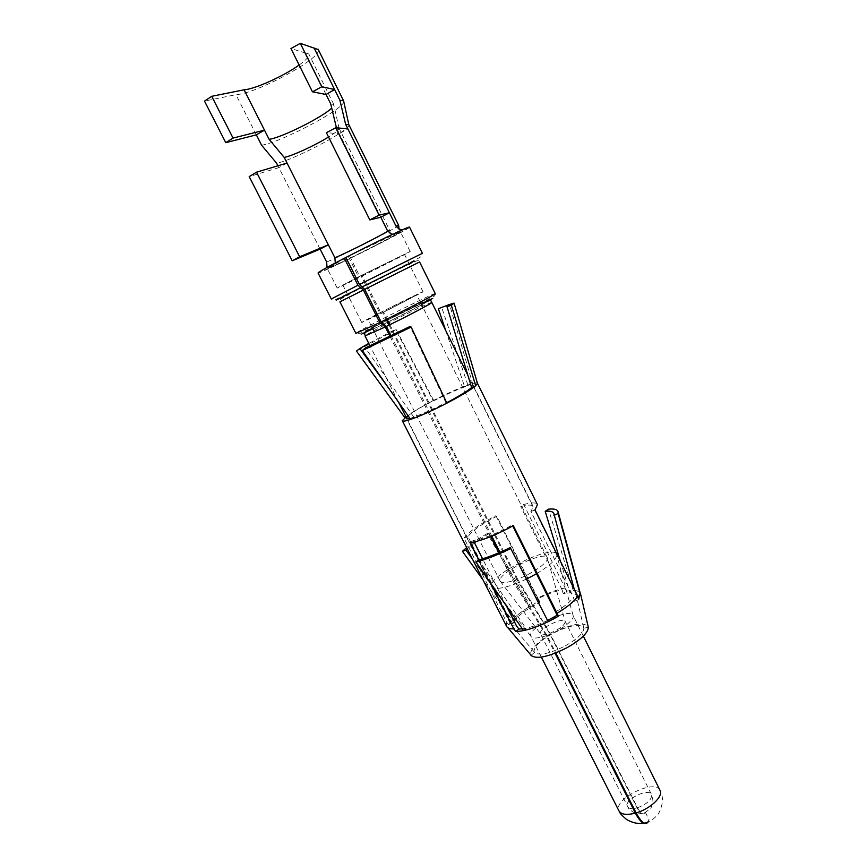 <?xml version="1.0" encoding="UTF-8"?>
<svg xmlns="http://www.w3.org/2000/svg" width="867" height="867" viewBox="0 0 867 867"><rect width="100%" height="100%" fill="white"/><g stroke="black" fill="none" stroke-linecap="round" stroke-linejoin="round"><path stroke-width="0.65" stroke-dasharray="4.33 3.25" d="M326.057 94.492L305.52 53.05L308.793 53.982C309.801 55.987 306.582 59.671 299.137 65.025M305.52 53.05L290.944 48.541M318.308 49.592C322.546 57.829 256.426 93.831 235.954 94.666L204.504 101.103M392.751 234.253L395.688 233.646L404.304 229.191C425.144 220.63 345.131 261.834 324.442 270.396L327.022 267.426M324.442 270.396L332.635 266.169L335.312 262.961M287.042 163.05L278.86 167.645L277.917 165.781M343.592 100.81L343.787 101.667C344.004 109.058 280.399 142.643 261.585 145.201M256.339 134.851L235.954 94.666M336.439 127.796L339.322 133.659L347.873 128.858M402.537 229.755L404.304 229.191M330.728 103.932L333.741 104.376L331.714 108.039M348.946 124.837L348.935 125.206C349.033 130.906 292.721 160.449 276.627 163.234M320.107 249.089L278.86 167.645L249.187 176.608M345.857 257.466L400.359 231.706C403.372 231.619 345.239 261.195 330.587 267.22L327.217 268.402L348.35 256.567L358.548 276.833L360.975 275.706L380.223 313.995L382.748 312.586L386.183 319.424M336.472 127.904L339.073 128.587C338.585 130.148 335.074 132.944 328.539 137.008M380.819 217.259L339.322 133.659L326.393 132.705M409.538 227.165C410.178 228.942 318.85 274.666 318.048 272.975M345.911 257.586L348.35 256.567M349.553 255.949L359.751 276.226L361.983 275.197L381.242 313.496L383.561 312.185L386.985 319.023M389.847 324.724L517.653 579.189C532.988 573.466 549.407 561.567 547.348 557.849L547.315 557.752C544.996 549.776 496.683 573.575 500.086 581.009L500.118 581.107C501.538 583.48 507.108 582.949 516.84 579.492L549.548 633.387L637.061 807.871C640.214 813.647 642.74 815.327 644.647 812.932L645.102 811.859L649.09 819.824L648.418 821.688C650.965 820.897 653.881 818.762 657.153 815.305C659.039 814.08 664.393 802.528 661.738 794.876L660.166 790.661M645.102 811.859L644.723 812.899C643.032 815.251 640.626 813.539 637.483 807.741L549.971 633.235L517.653 579.189M499.956 552.312L515.767 583.762L547.001 635.457L555.801 652.97M391.115 335.865L491.806 536.12M382.401 324.832L360.835 334.218L379.302 324.095L431.842 298.519C434.378 297.63 433.132 298.616 428.114 301.478L383.626 324.236L415.922 307.969L433.045 298.476L431.311 298.79L409.961 308.717L367.76 330.251C362.233 333.34 360.271 334.673 361.875 334.25L382.64 324.702M390.009 336.396L490.7 536.575M498.85 552.788L514.64 584.185L546.275 635.717L555.086 653.252M646.338 823.498L649.09 819.824M389.045 325.114L516.84 579.492M359.751 276.226L410.156 251.495C413.006 250.791 337.404 288.678 337.187 288.061L358.548 276.833M515.767 583.762L526.41 579.134M536.586 573.705C550.534 565.165 557.21 558.749 556.592 554.436L556.549 554.295C553.222 543.36 487.156 575.916 491.73 586.211L491.784 586.341C493.702 589.614 501.332 588.888 514.64 584.185M547.001 635.457C560.841 630.612 575.244 619.471 573.087 615.472L573.065 615.429C570.584 606.802 526.833 628.282 530.81 636.172L530.821 636.205C532.327 638.773 537.475 638.611 546.275 635.717M549.971 633.235C559.735 629.095 564.829 625.183 565.23 621.498L565.219 621.476C563.799 616.383 538.039 629.019 540.423 633.647L540.434 633.669C541.322 635.197 544.368 635.099 549.548 633.387M383.561 312.185L416.799 294.997C418.317 293.469 367.554 318.85 368.009 319.403L382.748 312.586M381.242 313.496L423.053 291.886C424.873 289.99 361.257 321.809 361.767 322.524L380.223 313.995M361.983 275.197L404.445 254.356C406.916 253.728 343.029 285.752 342.888 285.21L360.975 275.706M529.271 606.716L487.33 533.498L488.88 533.704L530.94 607.16L529.271 606.716C521.663 611.408 515.941 615.928 512.115 620.284L483.017 579.904M487.33 533.498C479.072 538.353 472.168 543.045 466.63 547.586M472.504 559.182L507 607.073M513.752 616.448L515.681 619.222M513.47 619.883L512.115 620.284M488.88 533.704C479.798 539.046 472.602 544.108 467.291 548.887M514.174 621.26L512.939 623.611L508.896 625.085L509.406 623.991C513.383 617.456 522.162 610.433 535.763 602.944L538.873 601.319L539.968 602.153L530.951 607.16C524.177 611.333 519.116 615.353 515.735 619.211L515.702 619.255M563.203 593.592L562.087 589.788C554.826 591.337 546.828 594.285 538.082 598.642L496.824 516.244L493.572 517.924C479.939 525.272 471.41 531.514 468.007 536.651L510.435 620.49L510.262 623.525C510.956 625.194 513.069 626.039 516.602 626.061M578.614 599.704L574.388 601.243L576.36 597.07L576.187 595.315C575.45 593.667 573.39 592.844 569.998 592.822L563.203 593.602L566.086 591.294L565.111 587.978L523.69 504.518L520.764 506.61C528.176 504.616 532.349 504.616 533.27 506.631L472.981 384.84C472.385 384.168 469.578 384.72 464.56 386.487L445.692 330.457M574.388 601.243L573.477 597.471L530.875 511.541L533.27 506.631M555.649 611.896C564.179 606.727 570.118 601.915 573.466 597.461M565.403 645.828C577.498 638.881 583.654 633.008 583.849 628.217L583.675 627.578C579.449 623.362 569.066 625.356 552.539 633.582C539.751 640.897 533.617 646.999 534.137 651.865L534.451 652.439C539.198 655.961 549.515 653.761 565.403 645.828M539.968 602.142L538.093 598.653M464.56 386.487L464.745 386.855C456.465 389.857 446.44 394.366 434.649 400.381L433.706 400.413C421.763 406.634 413.364 411.662 408.498 415.488L390.573 390.8M471.42 387.181L473.046 384.991M410.08 418.577L413.787 417.027C422.056 414.133 432.481 409.473 445.074 403.047L446.668 402.711M474.097 542.016L473.317 540.455C481.911 539.231 493.269 534.961 507.401 527.667L512.267 524.99L512.722 525.911M562.087 589.777L520.764 506.61M560.375 561.177L570.009 592.811L573.25 590.546C577.14 590.557 579.492 591.5 580.305 593.364M574.171 589.051L576.382 597.07L577.834 596.453M566.086 591.294L568.058 590.947C574.518 589.961 578.549 590.568 580.153 592.79M534.993 509.904L530.875 511.541M513.307 525.575L512.267 524.99M478.584 559.93L525.976 628.25L523.56 630.558M547.565 620.447L547.521 620.479C539.642 624.262 532.479 626.841 526.031 628.228L522.367 628.846M512.939 623.601L510.446 620.501M534.451 652.439L530.962 655.376L530.626 654.748C530.019 649.069 537.128 641.981 551.976 633.495C571.136 623.958 583.188 621.639 588.129 626.559M538.873 601.319L495.891 515.713L496.824 516.244M506.382 605.849L482.583 558.782M408.498 415.488L406.58 418.067M464.745 386.855L467.833 385.002C458.513 388.383 447.242 393.455 434.02 400.207L433.175 400.641L433.89 400.771M438.399 308.695L449.529 304.48M467.833 385.002L441.823 307.763M446.072 403.014L446.863 403.166M445.876 402.635L410.091 326.415M470.163 542.709L473.317 540.455M523.69 504.518L525.922 503.955C532.186 502.502 535.958 502.589 537.226 504.193M508.896 625.085L506.718 622.376L464.073 538.223L468.007 536.651M464.073 538.223L464.799 537.139C469.513 531.417 478.822 524.817 492.749 517.339L495.891 515.713M477.457 383.301L477.381 383.127C476.709 382.369 473.523 382.986 467.822 384.991M565.111 587.978C556.701 589.733 547.413 593.169 537.237 598.273M573.25 590.546L548.508 509.167M506.718 622.376L506.415 626.061M490.765 583.393L478.855 559.854M413.787 417.027L365.343 347.938M413.982 417.406L410.665 419.4M408.693 415.867L406.059 417.049M433.706 400.413L395.959 329.157L368.778 343.397M404.813 417.601C410.308 413.266 419.758 407.609 433.164 400.63L395.731 329.98L356.445 351.048M395.948 329.167L395.731 329.98M398.647 225.366C399.319 226.699 341.435 256.144 326.653 262.018M395.688 233.646C412.649 226.623 348.87 259.471 332.635 266.169M387.397 230.524L389.467 229.896L387.787 231.207M422.435 253.294L331.259 298.952C331.866 299.841 333.643 299.841 336.624 298.974L364.779 285.817L419.368 257.672C420.939 257.055 421.969 255.602 422.435 253.294M414.35 261.097L336.168 300.155M419.595 261.964L339.897 301.868L340.807 298.985L354.17 291.583L403.437 266.895L417.157 260.653L418.707 260.653L419.595 261.953M435.234 293.61C434.551 292.385 355.112 332.169 355.871 333.362L360.499 333.231L432.709 297.186C434.692 296.059 435.537 294.888 435.267 293.675M431.853 302.518C433.598 300.015 364.248 334.684 364.996 335.93L365.018 335.973M659.906 790.14C654.368 778.653 612.915 799.428 618.854 810.721M637.483 807.741C647.161 804.002 651.865 799.645 651.572 794.681C649.101 787.334 623.752 799.656 627.318 806.462C628.586 808.716 631.826 809.193 637.061 807.871M333.741 104.376L308.793 53.982M348.935 125.206L348.794 124.555M390.605 233.689L389.467 229.896L338.975 128.099M339.073 128.587L333.893 105.059M410.156 251.495L400.359 231.706M337.187 288.061L327.217 268.402M421.113 303.688C410.752 308.218 379.161 324.139 372.409 328.105M556.592 554.436L467.692 374.902M491.784 586.341L407.035 418.956M398.473 402.05L370.014 345.846M573.065 615.429L556.549 554.295M530.81 636.172L491.73 586.211M583.339 636.107L573.087 615.472M541.376 657.121L530.821 636.205M648.278 821.743L643.379 823.141M644.723 812.899L650.185 808.716C650.976 808.933 651.897 806.093 652.949 800.176L651.572 794.681L565.23 621.498L547.315 557.752M500.086 581.009L540.423 633.647L628.803 808.792C633.235 812.574 636.4 814.276 638.275 813.907L644.647 812.932M547.348 557.849L423.118 307.709M420.332 302.095L416.799 294.997M500.118 581.107L374.425 332.104M371.596 326.501L368.009 319.403M423.053 291.886L404.445 254.356M361.767 322.524L342.888 285.21M583.675 627.578L576.176 595.304L554.002 514.088M534.137 651.865L510.219 623.416M583.849 628.217L588.314 627.264M510.262 623.525L406.569 418.739M472.981 384.84L449.55 304.577M580.662 594.35L580.413 593.299M558.196 512.169L557.98 511.346M507.889 627.741L506.371 625.941"/><path stroke-width="1.3" d="M299.137 65.025C284.018 75.971 254.584 89.268 244.082 89.8L211.721 96.313L204.504 101.103L225.778 142.676L233.05 138.091L211.721 96.313M336.439 127.796L330.728 103.932L326.057 94.492L312.456 91.815L290.944 48.541L300.307 43.35L318.308 49.592M327.022 267.426L326.653 262.018L320.107 249.089L292.201 260.794L249.187 176.608L256.534 172.186L287.042 163.05L284.203 157.426L269.128 139.327L264.478 130.137L256.339 134.851L225.778 142.676M335.312 262.961L334.879 257.759L328.322 244.787L320.107 249.089M277.917 165.781L276.627 163.234L261.585 145.201L256.339 134.851M402.537 229.755L399.123 229.213L395.991 226.07L345.619 124.306L339.907 100.247L314.06 47.934M339.907 100.247L343.592 100.81L318.081 49.126M326.057 94.492L334.619 89.529L321.809 86.733L300.307 43.35M347.873 128.858L335.702 127.731L326.393 132.705L369.819 219.904L379.096 215.135L389.402 212.762L380.819 217.259L387.397 230.524L390.605 233.689L392.751 234.253M233.05 138.091L264.478 130.137L244.082 89.8M331.714 108.039C322.665 117.164 281.591 137.69 269.128 139.327M345.619 124.306L348.946 124.837M256.534 172.186L299.646 256.773L328.322 244.787L287.042 163.05M328.539 137.008C315.089 145.385 292.071 156.006 284.203 157.426M383.626 324.236L381.09 321.917L364.704 289.361L359.458 284.484L345.857 257.466C374.208 242.803 409.527 225.984 409.506 227.089L409.538 227.165M363.381 290.022L379.768 322.567L355.871 333.362L339.897 301.868L363.381 290.022L357.952 285.243L331.27 298.974L318.048 272.975C318.026 272.281 326.794 267.372 344.34 258.247L345.911 257.586M357.952 285.243L344.34 258.247M386.985 319.023L389.847 324.724M555.801 652.97L636.107 812.921C641.461 822.761 645.557 825.687 648.408 821.688L648.418 821.688M383.843 324.117L386.368 326.415L391.115 335.865M491.806 536.12L499.956 552.312M379.768 322.567L385.262 326.957L390.009 336.396M490.7 536.575L498.85 552.788M555.086 653.252L635.37 813.127C639.413 820.8 643.065 824.257 646.338 823.498M386.183 319.424L389.045 325.114M526.41 579.134L536.586 573.705M299.646 256.773L292.201 260.794M379.096 215.135L335.702 127.731M380.819 217.259L369.819 219.904M312.456 91.815L321.809 86.733M483.017 579.904L462.414 551.325L465.98 550.111L472.504 559.182M466.63 547.586L462.414 551.325M507 607.073L513.752 616.448M515.681 619.222L513.47 619.883M467.291 548.887L465.98 550.111M547.565 620.447L510.251 547.586L547.576 620.458L557.178 615.245L512.722 525.911M446.668 402.711C459.044 396.197 467.356 391.147 471.615 387.56L446.96 306.539L449.518 304.447L438.355 308.695L445.692 330.457M558.196 512.169L580.305 593.364L580.511 595.304L577.834 596.453M580.153 592.79L578.614 599.704L577.823 596.409L534.993 509.904L537.442 504.637L477.457 383.301L475.669 385.728L451.36 305.368L446.971 306.55M574.171 589.051L553.796 513.329C552.897 511.519 550.025 510.847 545.191 511.324L560.375 561.177M478.855 559.854L470.163 542.709L472.06 542.428C481.803 540.509 493.887 535.806 508.322 528.317L513.307 525.575L557.069 613.262L558.402 616.188L557.178 615.245M547.987 621.747C539.025 626.061 530.875 628.998 523.56 630.558L475.972 562.109L478.584 559.93C487.904 557.416 498.46 553.298 510.251 547.586M522.367 628.846L518.954 629.063L516.602 626.072L506.382 605.849M558.402 616.188L553.536 618.951C539.426 626.364 527.418 630.547 517.545 631.479L515.865 631.534L518.954 629.063M515.702 619.255L514.174 621.26M580.662 594.35L588.314 627.264C588.151 632.812 581.02 639.651 566.931 647.747C548.41 656.98 536.424 659.527 530.962 655.376M482.583 558.782L474.097 542.016M406.58 418.067L410.08 418.577M471.615 387.56L475.387 385.978C470.347 390.128 460.843 395.861 446.884 403.166L411.164 327.065L410.113 326.436L365.343 347.938L362.287 350.55L410.655 419.4C419.964 416.149 431.733 410.893 445.974 403.621L446.873 403.155M557.069 613.262C567.148 607.193 574.062 601.579 577.823 596.409M553.915 515.377L558.11 513.524L580.511 595.304M558.11 513.524L557.98 511.346C556.982 509.352 553.829 508.626 548.508 509.167L545.191 511.324M515.865 631.534L513.817 628.922L490.765 583.393M402.386 420.885L506.415 626.061C507.217 627.979 509.677 628.933 513.817 628.922M475.972 562.109C486.127 559.388 497.658 554.891 510.544 548.648M406.059 417.049L402.288 420.69C402.537 421.579 405.149 421.21 410.102 419.595L410.665 419.4M404.813 417.601L356.445 351.048L359.848 348.501L390.573 390.8M368.778 343.397L359.848 348.501M449.529 304.48L454.07 303.114L451.36 305.368M362.287 350.55L411.164 327.065M395.991 226.07L398.647 225.366M387.787 231.207C380.288 235.965 344.275 254.031 334.879 257.759M359.458 284.484L422.435 253.294L409.506 227.089M362.092 286.923L414.35 261.097M336.168 300.155L360.672 287.638M364.704 289.361L419.595 261.953L435.234 293.61M381.09 321.917C405.919 309.833 435.949 294.141 435.267 293.675M386.368 326.415C407.252 316.303 432.46 303.038 431.853 302.518L430.964 300.838C429.512 300.925 432.2 298.812 421.113 303.688M372.409 328.105C359.285 335.757 366.308 333.383 364.996 335.93L385.262 326.957M636.107 812.921C650.012 809.03 663.288 796.6 660.166 790.661L659.906 790.14M643.379 823.141C643.227 823.141 636.465 825.156 626.494 819.445C617.803 811.837 620.891 813.311 618.854 810.721C620.978 814.547 626.483 815.348 635.37 813.127M399.123 229.213L398.614 225.279L348.805 124.577L343.787 101.667M467.692 374.902L431.853 302.518M407.035 418.956L398.473 402.05M370.014 345.846L365.018 335.973M660.166 790.661L583.339 636.107M618.854 810.721L541.376 657.121M423.118 307.709L420.332 302.095M374.425 332.104L371.596 326.501M554.002 514.088L553.796 513.329M530.626 654.748L507.889 627.741M477.381 383.127L454.113 303.244"/></g></svg>
